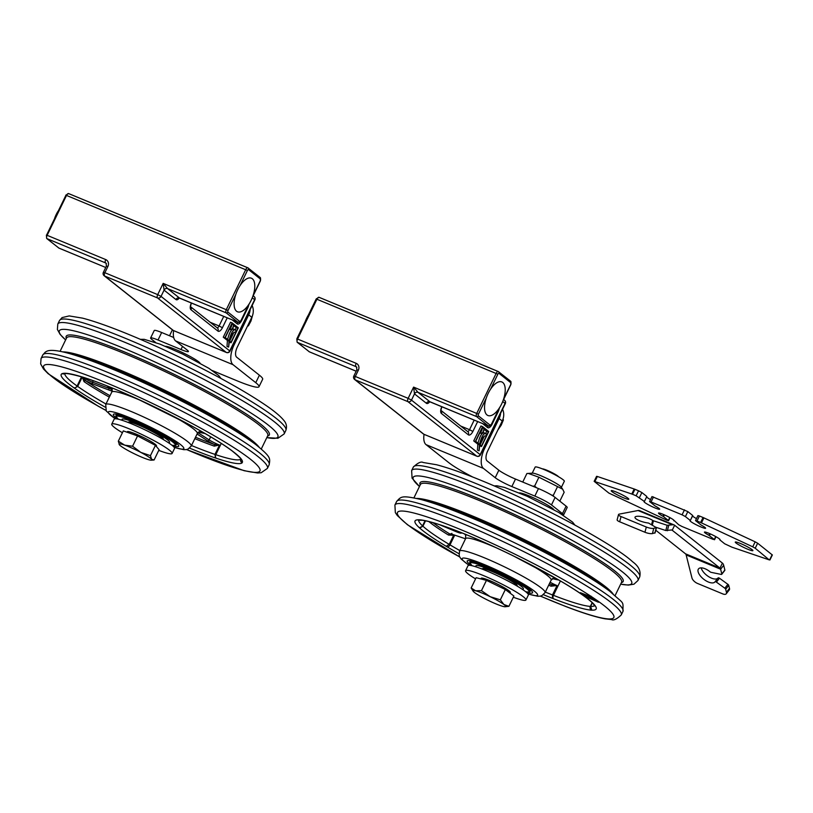 <?xml version="1.0" encoding="UTF-8"?>
<svg xmlns="http://www.w3.org/2000/svg" width="813" height="813" viewBox="0 0 813 813"><rect width="100%" height="100%" fill="white"/><g stroke="black" fill="none" stroke-linecap="round" stroke-linejoin="round"><path stroke-width="1.22" d="M592.342 602.829L590.614 606.396A8.384 0.965 25.9 0 1 590.34 606.407A2.795 2.673 93.7 0 0 591.508 610.167A11.179 1.28 -154.1 0 0 591.844 610.146L590.614 606.396A97.845 11.23 25.9 0 0 594.608 605.614M548.663 585.218A97.845 11.23 -154.1 0 0 551.031 586.183A1.402 0.711 112 0 0 551.062 584.496A96.452 11.067 25.9 0 1 549.344 583.795M551.031 586.183L556.946 585.553L551.062 584.496A9.786 1.118 -154.1 0 1 549.436 583.632M556.915 585.838L552.484 594.953A97.845 11.23 25.9 0 1 545.33 592.088M428.858 521.58A97.845 11.23 -154.1 0 0 448.512 535.066A1.402 0.915 121.6 0 1 449.996 534.111A96.452 11.067 25.9 0 1 433.004 522.688M448.512 535.066L453.644 535.279L449.996 534.111A9.786 1.118 -154.1 0 1 452.628 534.415A1.402 1.026 -71.3 0 0 452.79 534.497L465.524 538.806L452.628 534.415M453.644 535.279L449.223 544.395A97.845 11.23 25.9 0 1 422.933 526.214A8.384 0.965 25.9 0 1 422.536 525.889A97.926 11.24 25.9 0 1 418.644 520.168M425.545 520.828L422.933 526.214L419.366 527.718A100.639 11.545 -154.1 0 0 446.246 546.306L449.223 544.395A8.384 0.965 25.9 0 0 449.996 544.862L454.711 535.147M543.43 594.699A100.639 11.545 -154.1 0 0 552.444 598.327L552.484 594.953A8.384 0.965 25.9 0 0 553.44 595.34L560.421 580.96M591.844 610.146A100.639 11.545 -154.1 0 0 593.968 604.293L592.901 603.398M559.75 580.543A2.795 1.545 -59.7 0 0 559.913 580.665A2.795 1.545 -59.7 0 0 560.106 580.746A11.179 1.28 -154.1 0 0 559.049 580.147L558.724 579.964A57.306 6.575 25.9 0 1 552.352 578.561M559.049 580.147A100.639 11.545 -154.1 0 0 513.44 555.95L558.877 580.076L552.322 578.582M513.44 555.95A11.179 1.28 -154.1 0 0 512.18 555.32A100.721 11.555 -154.1 0 0 453.441 529.568A11.179 1.28 -154.1 0 0 452.455 529.202L453.014 529.405M452.455 529.202A100.639 11.545 -154.1 0 0 422.14 520.107L422.933 520.371C429.244 521.296 439.162 524.273 452.699 529.334M596.915 601.071L594.628 600.197L598.459 602.26L586.925 597.23L580.319 592.667L590.309 596.498L596.915 601.071M581.956 593.703L585.38 595.187L581.956 593.703M581.376 593.134L580.848 592.931L581.407 593.084M591.966 597.646L591.925 597.718C589.567 597.006 590.34 597.758 594.242 599.984L596.386 600.807L591.925 597.718L590.492 597.423L591.092 596.173M593.581 599.608L593.541 599.709C588.399 596.844 587.21 595.868 589.984 596.762L591.884 597.596M588.531 596.468L589.984 596.762M591.854 597.667L582.565 594.12L587.037 597.209L593.541 599.709M526.296 592.21A36.341 4.167 -154.1 0 0 532.566 592.199A36.341 4.167 -154.1 0 0 527.19 587.352A36.341 4.167 -154.1 0 0 493.166 569.12A36.341 4.167 -154.1 0 0 467.617 560.655A36.341 4.167 -154.1 0 0 471.489 565.604M476.428 566.996A26.392 3.028 25.9 0 1 475.879 565.878A26.392 3.028 25.9 0 1 475.9 565.838A26.392 3.028 25.9 0 1 500.757 574.537A26.392 3.028 25.9 0 1 523.399 588.836A26.392 3.028 25.9 0 1 523.379 588.886A26.392 3.028 25.9 0 1 522.139 589.191M558.45 476.682A9.034 1.037 -154.1 0 0 554.781 474.091A9.034 1.037 -154.1 0 0 542.393 468.888M503.918 604.516L508.918 606.305L505.168 606.752A18.171 2.083 -154.1 0 0 503.918 604.516A18.171 2.083 -154.1 0 0 490.188 596.691L500.33 599.821L503.918 604.516M473.136 591.193L471.154 587.992L475.595 590.777L481.448 590.665L490.188 596.691A18.171 2.083 -154.1 0 0 475.595 590.777A18.171 2.083 -154.1 0 0 473.136 591.193A18.171 2.083 -154.1 0 0 474.741 592.677A18.171 2.083 -154.1 0 0 488.471 600.502A18.171 2.083 -154.1 0 0 503.064 606.417A18.171 2.083 -154.1 0 0 505.168 606.752M471.154 587.992L476.154 577.697L486.448 580.37L481.448 590.665M486.448 580.37L505.33 589.537L500.33 599.821M505.33 589.537L513.907 596.01L508.918 606.305M480.859 578.917L481.174 578.277A16.219 1.86 25.9 0 1 503.714 587.423A16.219 1.86 25.9 0 1 510.351 592.443L510.036 593.084M475.575 578.897A33.546 3.852 25.9 0 1 468.186 573.937A33.546 3.852 25.9 0 1 465.585 570.706A33.546 3.852 25.9 0 1 497.444 581.895A33.546 3.852 25.9 0 1 525.94 600.014A33.546 3.852 25.9 0 1 513.328 597.22M465.585 570.706L468.003 565.706A33.546 3.852 25.9 0 1 499.863 576.895A33.546 3.852 25.9 0 1 528.369 595.014L525.94 600.014M475.32 441.581L479.457 444.853L479.06 450.829L479.822 445.209L481.489 446.53L488.776 431.54L482.576 426.632L475.32 441.581L473.715 440.91L480.971 425.971L482.576 426.632M483.298 431.317A2.663 1.22 -67.5 0 1 481.296 432.994A2.663 1.22 -67.5 0 1 481.194 430.067A2.663 1.22 -67.5 0 1 483.329 428.075A2.663 1.22 -67.5 0 1 483.298 431.317M482.089 428.187L482.82 427.638A3.191 1.453 112.5 0 0 482.089 428.187M486.133 433.553C483.623 432.973 481.428 436.581 479.538 444.355L475.707 441.327L480.595 431.266A3.15 1.443 112.5 0 0 481.103 433.441A3.15 1.443 112.5 0 0 483.156 432.038A3.15 1.443 112.5 0 0 484.091 428.644L488.288 431.967L481.509 445.92L479.944 444.681C481.672 438.38 483.796 435.443 486.326 435.89L486.133 433.563A5.772 2.642 112.5 0 0 486.133 433.553L485.9 433.461M477.922 443.685C479.822 435.91 482.018 432.313 484.518 432.892M481.489 446.53L479.711 445.727M479.457 444.853L477.841 444.183L477.455 450.168L479.06 450.829M477.841 444.183L473.715 440.91M480.798 431.916A2.663 1.22 112.5 0 0 481.692 430.646A2.663 1.22 112.5 0 0 482.221 428.481M485.676 433.359L486.682 431.307L488.288 431.967M480.117 444.813L484.385 436.042M486.682 431.307L484.101 429.264M502.719 401.5L505.3 403.644A2.795 2.795 0 0 0 504.517 400.23A2.795 2.469 128.4 0 1 505.076 403.37L480.209 454.589A2.795 2.469 128.4 0 1 476.703 456.134A2.795 1.28 112.5 0 0 476.845 456.215A2.795 2.795 0 0 0 480.432 454.853L411.48 400.118A2.795 2.469 128.4 0 1 407.963 401.673A2.795 1.28 -67.5 0 1 408.146 398.35L355.301 376.46A2.795 1.28 112.5 0 0 355.118 379.783A2.795 2.469 128.4 0 1 354.6 379.468L423.329 433.939A2.795 2.795 0 0 0 424 434.325A2.795 1.28 -67.5 0 1 423.858 434.244A2.795 2.469 128.4 0 1 423.329 433.939M424.162 434.376A2.795 1.28 -67.5 0 1 424 434.325L476.845 456.215A2.795 1.28 112.5 0 0 477.129 456.266M430.189 401.856A2.795 1.28 -67.5 0 1 430.036 401.815A2.795 1.28 -67.5 0 1 429.884 401.734L418.024 392.333A2.795 2.469 -51.6 0 0 414.508 393.878L411.48 400.118L408.146 398.35L413.604 387.11L414.508 393.878L426.378 403.278A5.589 2.551 112.5 0 0 429.762 401.734M297.121 342.202A1.402 1.23 -51.6 0 0 297.395 342.364L355.982 366.633A2.795 2.469 128.4 0 1 356.511 366.937L356.846 369.813L358.33 370.22L355.301 376.46L353.818 376.063A2.795 2.795 0 0 0 354.6 379.468M490.595 389.153L497.861 374.193A1.402 0.64 -67.5 0 1 498.989 373.35A1.402 1.23 -51.6 0 0 498.44 371.632A2.795 1.28 112.5 0 0 498.298 371.541A2.795 1.28 112.5 0 0 496.194 373.309L476.794 413.278A2.795 1.28 112.5 0 0 476.611 416.602L418.024 392.333L413.604 387.11L478.451 414.163L486.265 398.075M308.351 315.119A18.171 8.303 112.5 0 0 305.241 321.541M494.599 384.407A18.171 8.303 -67.5 0 1 505.229 389.397A18.171 8.303 -67.5 0 1 495.168 413.045A18.171 8.303 -67.5 0 1 484.538 408.045A18.171 8.303 -67.5 0 1 494.599 384.407M472.79 477.058A41.93 4.807 25.9 0 1 448.756 462.627L426.053 444.64A16.778 7.663 -67.5 0 1 424.061 434.355M563.561 514.985L567.2 507.485A13.973 1.606 -154.1 0 0 566.112 506.143L562.474 513.633A13.973 1.606 25.9 0 1 563.561 514.985A13.973 1.606 25.9 0 1 563.145 515.147M562.474 513.633L551.478 504.924L555.116 497.424A13.973 1.606 -154.1 0 0 538.47 488.583L534.832 496.072A13.973 1.606 25.9 0 1 551.478 504.924M534.832 496.072L511.855 486.56L515.493 479.06A13.973 1.606 25.9 0 1 498.847 470.219L495.208 477.709A13.973 1.606 -154.1 0 0 511.855 486.56M495.208 477.709L483.491 468.43L426.053 444.64M500.584 413.339A13.973 12.327 128.4 0 1 499.131 418.553L502.231 421.012A13.973 12.327 -51.6 0 0 502.566 409.264M502.231 421.012L487.678 450.991A8.384 3.831 112.5 0 0 487.129 460.941L498.847 470.219M499.131 418.553L484.578 448.532A16.778 7.663 112.5 0 0 483.491 468.43M566.112 506.143L555.116 497.424M515.493 479.06L538.47 488.583M497.841 430.057L501.225 425.148L503.42 419.874L502.993 419.132M502.891 419.447L503.42 419.874M561.377 487.343L564.324 481.266A16.219 1.86 -154.1 0 0 550.553 472.505A16.219 1.86 -154.1 0 0 535.157 467.099L532.21 473.176M559.872 501.062L564.161 492.241L562.677 489.223L557.555 486.581L538.917 477.231L528.308 473.41L526.875 473.542L522.739 482.068M562.677 489.223L561.163 487.038A16.219 1.86 -154.1 0 0 547.525 478.755A16.219 1.86 -154.1 0 0 532.576 473.156L528.308 473.41M551.499 495.046L553.277 495.402L553.663 496.387M532.728 486.204L534.639 486.052L536.682 487.841M534.639 486.052L538.917 477.231M553.277 495.402L557.555 486.581M553.856 509.66A19.573 2.246 -154.1 0 0 542.291 502.129A19.573 2.246 -154.1 0 0 524.385 494.101A19.573 2.246 -154.1 0 0 519.324 492.891M517.159 586.092L517.251 585.909A19.573 2.246 -154.1 0 0 504.802 577.443A19.573 2.246 -154.1 0 0 484.507 568.856A19.573 2.246 -154.1 0 0 482.038 568.815L481.946 568.998M194.825 438.654A97.845 11.23 -154.1 0 0 214.286 446.134A1.402 0.965 109.5 0 0 214.063 444.355A96.452 11.067 25.9 0 1 195.516 437.242M214.286 446.134L219.449 445.006L214.063 444.355A9.786 1.118 -154.1 0 1 207.6 440.819A1.402 1.016 122.9 0 0 209.175 439.924L197.894 432.628M219.408 445.28L214.978 454.396A97.845 11.23 25.9 0 1 191.492 445.524M84.034 381.643A1.402 1.098 124.2 0 1 85.68 380.789L82.306 377.1L84.034 381.643A97.845 11.23 -154.1 0 0 109.328 397.14M82.123 377.313L77.702 386.429A8.384 0.965 25.9 0 1 77.083 386.012A2.795 2.307 125.6 0 1 73.709 387.659A11.179 1.28 -154.1 0 0 74.42 388.147L77.702 386.429A97.845 11.23 25.9 0 0 105.985 404.01M82.967 377.212A100.639 11.545 -154.1 0 0 62.367 373.604L64.552 373.726C64.329 374.336 62.174 371.307 83.363 377.384L84.115 377.608A2.795 2.185 -72.4 0 1 83.749 377.435A11.179 1.28 -154.1 0 0 82.967 377.212L83.363 377.384M189.602 448.136A100.639 11.545 -154.1 0 0 215.425 457.963L214.978 454.396A8.384 0.965 25.9 0 0 215.791 454.691L221.268 443.41M242.152 462.8A11.179 1.28 -154.1 0 0 242.193 462.638L240.76 461.032L240.8 459.142A97.926 11.24 25.9 0 1 215.791 454.691A2.795 2.083 -71.5 0 0 216.37 458.288A100.721 11.555 -154.1 0 0 242.152 462.8A2.795 2.774 -135.5 0 1 240.638 459.721M242.193 462.638A100.639 11.545 -154.1 0 0 232.925 451.459L231.949 450.788A2.795 2.388 -53.1 0 0 232.416 451.052A100.721 11.555 -154.1 0 0 187.854 423.878A11.179 1.28 -154.1 0 0 186.665 423.248L186.502 423.167M186.665 423.248A100.639 11.545 -154.1 0 0 138.332 399.325L138.413 399.356M172.458 445.656A36.341 4.167 -154.1 0 0 178.738 445.636A36.341 4.167 -154.1 0 0 147.875 426.551A36.341 4.167 -154.1 0 0 113.79 414.102A36.341 4.167 -154.1 0 0 117.661 419.041M122.6 420.443A26.392 3.028 25.9 0 1 122.072 419.274A26.392 3.028 25.9 0 1 136.879 423.421A26.392 3.028 25.9 0 1 161.939 436.042A26.392 3.028 25.9 0 1 169.551 442.333A26.392 3.028 25.9 0 1 168.311 442.638M124.735 445.158L132.57 446.225L140.801 452.384A18.171 2.083 -154.1 0 0 124.735 445.158A18.171 2.083 -154.1 0 0 119.298 444.64A18.171 2.083 -154.1 0 0 119.43 444.813L118.322 441.174L124.735 445.158M150.446 455.636L151.564 459.264A18.171 2.083 -154.1 0 0 140.801 452.384L150.446 455.636L155.446 445.351L159.084 449.711L154.084 459.995L151.564 459.264A18.171 2.083 -154.1 0 1 151.33 460.188L154.084 459.995M119.43 444.813A18.171 2.083 -154.1 0 0 130.192 451.693A18.171 2.083 -154.1 0 0 146.259 458.928A18.171 2.083 -154.1 0 0 151.33 460.188M132.57 446.225L137.56 435.941L123.312 430.89L118.322 441.174M137.56 435.941L155.446 445.351M127.092 432.231L127.336 431.713A16.219 1.86 25.9 0 1 128.108 431.53A16.219 1.86 25.9 0 1 144.724 438.105A16.219 1.86 25.9 0 1 156.513 445.88L156.289 446.347M122.417 432.74A33.546 3.852 25.9 0 1 111.747 424.142A33.546 3.852 25.9 0 1 136.432 431.967A33.546 3.852 25.9 0 1 169.511 450.229A33.546 3.852 25.9 0 1 172.102 453.451A33.546 3.852 25.9 0 1 158.759 450.382M111.747 424.142L114.176 419.152A33.546 3.852 25.9 0 1 138.85 426.977A33.546 3.852 25.9 0 1 171.929 445.229A33.546 3.852 25.9 0 1 174.531 448.451L172.102 453.451M224.886 337.842L229.012 341.114L228.626 347.1L229.388 341.48L231.055 342.801L238.331 327.812L232.142 322.903L224.886 337.842L223.27 337.182L230.526 322.233L232.142 322.903M232.853 327.578A2.663 1.22 -67.5 0 1 230.851 329.265A2.663 1.22 -67.5 0 1 230.75 326.338A2.663 1.22 -67.5 0 1 232.894 324.336A2.663 1.22 -67.5 0 1 232.853 327.578M231.654 324.458L232.386 323.909A3.191 1.453 112.5 0 0 231.654 324.458M235.689 329.824C233.189 329.245 230.983 332.842 229.093 340.627L225.272 337.598L230.16 327.527A3.15 1.443 112.5 0 0 230.668 329.712A3.15 1.443 112.5 0 0 232.711 328.31A3.15 1.443 112.5 0 0 233.656 324.915L237.843 328.239L231.075 342.192L229.5 340.952C231.227 334.641 233.361 331.714 235.882 332.161L235.699 329.824A5.772 2.642 112.5 0 0 235.689 329.824L235.455 329.732M227.488 339.956C229.378 332.182 231.583 328.584 234.083 329.153M231.055 342.801L229.276 341.999M229.012 341.114L227.406 340.454L227.01 346.429L228.626 347.1M227.406 340.454L223.27 337.182M230.353 328.188A2.663 1.22 112.5 0 0 231.248 326.917A2.663 1.22 112.5 0 0 231.776 324.753M235.242 329.631L236.237 327.578L237.843 328.239M229.673 341.084L233.941 332.304M236.237 327.578L233.656 325.525M252.274 297.771L254.855 299.906A2.795 2.795 0 0 0 254.073 296.501A2.795 2.469 128.4 0 1 254.642 299.641L229.774 350.85A2.795 2.469 128.4 0 1 226.258 352.405A2.795 1.28 112.5 0 0 226.4 352.486A2.795 2.795 0 0 0 229.988 351.125L161.035 296.389A2.795 2.469 128.4 0 1 157.529 297.934A2.795 1.28 -67.5 0 1 157.702 294.621L104.857 272.731A2.795 1.28 112.5 0 0 104.684 276.044A2.795 2.469 128.4 0 1 104.155 275.739L172.895 330.21A2.795 2.795 0 0 0 173.555 330.596A2.795 1.28 -67.5 0 1 173.413 330.515A2.795 2.469 128.4 0 1 172.895 330.21M173.718 330.637A2.795 1.28 -67.5 0 1 173.555 330.596L226.4 352.486A2.795 1.28 112.5 0 0 226.685 352.527M179.754 298.127A2.795 1.28 -67.5 0 1 179.592 298.086A2.795 1.28 -67.5 0 1 179.449 298.005L167.58 288.595A2.795 2.469 -51.6 0 0 164.074 290.139L161.035 296.389L157.702 294.621L163.169 283.381L164.074 290.139L175.933 299.55A5.589 2.551 112.5 0 0 179.317 298.005M59.125 248.168A2.795 1.28 -67.5 0 1 58.963 248.128L105.731 267.487L58.821 248.036L46.951 238.636A2.795 1.28 -67.5 0 1 47.134 235.323L46.392 235.109L46.697 238.483A1.402 1.23 -51.6 0 0 46.951 238.636L105.548 262.904A2.795 2.469 128.4 0 1 106.066 263.209L106.412 266.085L107.895 266.481L104.857 272.731L103.383 272.325A2.795 2.795 0 0 0 104.155 275.739M240.16 285.424L247.426 270.465A1.402 0.64 -67.5 0 1 248.544 269.621A1.402 1.23 -51.6 0 0 248.006 267.894A2.795 1.28 112.5 0 0 247.863 267.812A2.795 1.28 112.5 0 0 245.76 269.581L226.349 309.55A2.795 1.28 112.5 0 0 226.166 312.863L167.58 288.595L163.169 283.381L228.016 310.434L235.831 294.347M57.916 211.39A18.171 8.303 112.5 0 0 54.796 217.813M244.154 280.678A18.171 8.303 -67.5 0 1 254.794 285.668A18.171 8.303 -67.5 0 1 244.733 309.306A18.171 8.303 -67.5 0 1 234.093 304.316A18.171 8.303 -67.5 0 1 244.154 280.678M259.398 375.2A41.93 4.807 25.9 0 1 262.66 379.234L259.012 386.734A41.93 4.807 -154.1 0 0 255.76 382.689L259.398 375.2L236.695 357.202A8.384 3.831 112.5 0 1 237.233 347.253L251.796 317.273L248.697 314.824A13.973 12.327 -51.6 0 0 250.15 309.601M212.325 370.555L236.776 380.687A41.93 4.807 -154.1 0 0 259.012 386.734M158.017 340.007A13.973 1.606 -154.1 0 0 150.608 337.984L154.246 330.495A13.973 1.606 25.9 0 1 161.665 332.507L158.017 340.007L180.994 349.519A13.973 1.606 25.9 0 0 188.413 351.531A13.973 1.606 25.9 0 0 187.325 350.19L175.608 340.911L233.057 364.702L255.76 382.689M150.608 337.984A13.973 1.606 -154.1 0 0 151.696 339.336L155.73 342.537M252.121 305.536A13.973 12.327 128.4 0 1 251.796 317.273M233.057 364.702A16.778 7.663 -67.5 0 1 234.134 344.803L248.697 314.824M173.687 337.486L161.665 332.507M173.626 330.627A16.778 7.663 112.5 0 0 175.608 340.911M247.498 326.125L248.382 325.84L250.993 320.983L252.64 315.139M247.843 325.413L248.382 325.84M169.521 335.739L172.407 329.814M200.028 363.096A19.573 2.246 -154.1 0 0 188.453 355.566A19.573 2.246 -154.1 0 0 170.547 347.547A19.573 2.246 -154.1 0 0 165.486 346.328M163.322 439.538L163.413 439.355A19.573 2.246 -154.1 0 0 153.291 432.12A19.573 2.246 -154.1 0 0 133.799 423.238A19.573 2.246 -154.1 0 0 128.21 422.252L128.119 422.445M644.374 501.458L644.343 501.53A8.669 0.996 25.9 0 0 644.048 501.631A8.669 0.996 25.9 0 0 651.406 506.306A8.669 0.996 25.9 0 0 659.638 509.202A8.669 0.996 25.9 0 0 655.217 506.032L649.577 501.56L651.996 496.57L687.828 511.59L685.4 516.58L682.077 514.812L684.495 509.812M644.272 501.377L636.122 495.778L638.551 490.788L641.874 492.556L639.455 497.546M632.504 494.284L631.782 494.009L634.211 489.009L634.933 489.284L632.504 494.284L636.122 495.778M631.782 494.009L594.161 481.337L608.876 493.085L667.087 520.31L668.347 520.452L663.52 516.621L664.373 514.873M663.723 514.588L662.92 516.245L663.52 516.621M662.92 516.245A8.669 0.996 25.9 0 1 658.5 513.074A8.669 0.996 25.9 0 1 666.731 515.97A8.669 0.996 25.9 0 1 674.089 520.645A8.669 0.996 25.9 0 1 673.794 520.757L673.987 520.361M709.668 533.623L708.865 535.279L714.302 539.476L713.031 539.344L682.016 526.499L678.682 524.731L673.967 520.33M708.865 535.279A8.669 0.996 25.9 0 1 704.444 532.109A8.669 0.996 25.9 0 1 712.676 535.005A8.669 0.996 25.9 0 1 720.044 539.68A8.669 0.996 25.9 0 1 719.749 539.791L719.942 539.395M755.216 548.226L752.736 546.824L755.165 541.834L757.645 543.226L755.216 548.226L769.169 559.852L731.995 547.2L724.637 543.765L719.749 539.791M752.736 546.824L700.623 522.495L703.052 517.495L703.895 517.871L701.467 522.871M697.005 521.001L695.522 520.594L697.95 515.594L699.434 516.001L697.005 521.001L700.623 522.495M695.522 520.594L701.172 525.066A8.669 0.996 25.9 0 1 705.593 528.237A8.669 0.996 25.9 0 1 697.361 525.34A8.669 0.996 25.9 0 1 690.003 520.666A8.669 0.996 25.9 0 1 690.288 520.554L692.767 515.544L687.828 511.59M692.656 515.412L690.339 520.544M690.227 520.411L685.4 516.58M653.479 496.967L651.05 501.967L682.077 514.812M651.05 501.967L649.577 501.56M740.47 543.49A9.786 1.118 25.9 0 1 752.879 550.625A9.786 1.118 25.9 0 1 747.696 549.212A9.786 1.118 25.9 0 1 735.277 542.078A9.786 1.118 25.9 0 1 740.47 543.49M616.396 492.099A9.786 1.118 25.9 0 1 628.815 499.233A9.786 1.118 25.9 0 1 623.622 497.82A9.786 1.118 25.9 0 1 611.203 490.686A9.786 1.118 25.9 0 1 616.396 492.099M646.701 496.377L641.874 492.556M690.318 520.493L692.767 515.544M696.477 518.633A8.669 0.996 25.9 0 1 692.544 515.991M699.434 516.001L703.052 517.495M755.165 541.834L703.895 517.871M757.645 543.226L772.35 554.974L769.921 559.974M594.161 481.337L596.59 476.337L597.352 476.469L594.923 481.469M634.211 489.009L597.352 476.469M634.933 489.284L638.551 490.788M650.522 499.599A8.669 0.996 25.9 0 1 646.599 496.956M652.341 524.974L653.439 520.787L652.666 520.432A9.786 2.51 -165.3 0 0 642.311 516.682A9.786 2.51 -165.3 0 0 634.994 517.241A9.786 2.51 -165.3 0 0 648.54 523.054L656.182 527.515L653.784 528.379A5.589 1.433 -165.3 0 1 646.315 527.027L621.041 516.56A5.589 1.433 -165.3 0 1 618.51 514.588A5.589 1.433 -165.3 0 1 619.323 514.101L638.063 510.513A11.179 5.112 -67.5 0 1 639.607 510.635L674.068 524.913A11.179 5.112 112.5 0 0 672.524 524.781L667.168 525.289L665.796 530.523L671.162 530.015A5.589 2.551 -67.5 0 1 671.924 530.076A5.589 2.551 -67.5 0 1 672.219 530.249L719.983 568.104A5.589 2.551 -67.5 0 1 720.623 569.212L721.802 573.907A1.402 0.65 38.2 0 1 721.751 574.293A1.402 0.65 38.2 0 1 721.182 574.415L711.07 572.332A1.402 0.65 38.2 0 1 710.095 571.824A10.488 4.878 38.2 0 0 698.499 568.917A10.488 4.878 38.2 0 0 703.723 579.232A10.488 4.878 38.2 0 0 714.983 581.874A10.488 4.878 38.2 0 0 715.013 581.844A1.402 0.65 38.2 0 1 715.013 581.834A1.402 0.65 38.2 0 1 716.416 582.118L719.475 578.226A1.402 0.65 -141.8 0 0 718.072 577.952L715.013 581.834L718.072 577.952M618.51 514.588L617.138 519.822A5.589 1.433 14.7 0 0 619.669 521.783L644.943 532.251A5.589 1.433 14.7 0 0 652.412 533.602L654.912 532.82M653.439 520.787L667.168 525.289M665.796 530.523L655.735 527.22M701.172 567.86A10.488 4.878 -141.8 0 0 709.017 576.884A10.488 4.878 -141.8 0 0 718.021 578.013M719.475 578.226L727.889 584.323L724.83 588.206A1.402 0.65 38.2 0 1 725.674 589.273L726.426 592.25A5.589 2.602 38.2 0 1 726.222 593.805A5.589 2.602 38.2 0 1 722.727 593.886L697.452 583.419A5.589 2.602 38.2 0 1 691.965 577.982L686.152 554.933A5.589 2.551 -67.5 0 0 685.522 553.826L655.766 530.239M726.222 593.805L729.281 589.913A5.589 2.602 -141.8 0 0 729.485 588.368L728.733 585.38A1.402 0.65 -141.8 0 0 727.889 584.323M724.444 570.543A1.402 0.65 -141.8 0 0 724.81 570.401A1.402 0.65 -141.8 0 0 724.861 570.015L723.682 565.32A11.179 5.112 112.5 0 0 722.411 563.104L674.638 525.249A11.179 5.112 112.5 0 0 674.068 524.913M724.83 588.206L716.416 582.118M556.946 585.553A8.384 0.965 25.9 0 1 550.116 582.22M592.159 602.657L590.34 606.407A97.926 11.24 25.9 0 1 553.44 595.34A2.795 1.596 111.3 0 0 553.562 598.775A100.721 11.555 -154.1 0 0 591.508 610.167M453.705 534.984A8.384 0.965 25.9 0 1 453.156 534.619M452.953 534.527A1.402 1.026 -71.3 0 1 452.79 534.497L450.961 534.019L451.865 533.348M455.778 530.483A1.402 0.6 112.7 0 0 455.869 531.55A9.786 1.118 -154.1 0 0 461.022 532.535M439.427 524.649L455.869 531.55M425.047 520.726L422.536 525.889A2.795 2.602 133.1 0 1 418.919 527.342A11.179 1.28 -154.1 0 0 419.366 527.718M553.531 577.84A53.119 6.098 -154.1 0 0 555.533 578.155M525.056 561.773A47.53 5.457 25.9 0 1 544.08 573.094A47.53 5.457 25.9 0 1 551.133 580.136L554.324 577.626M551.133 580.136L545.066 592.626A47.53 5.457 -154.1 0 0 538.023 585.584A47.53 5.457 -154.1 0 0 491.123 560.675A47.53 5.457 -154.1 0 0 459.558 551.102L465.625 538.613A47.53 5.457 25.9 0 1 496.55 547.911M464.436 533.907A53.119 6.098 -154.1 0 0 465.94 535.31M453.441 529.568A2.795 1.717 110.7 0 0 453.664 529.68C471.276 536.377 490.778 544.934 512.17 555.34L513.399 555.95M558.887 580.086L559.913 580.665C576.925 590.665 587.931 598.256 592.931 603.439L592.941 603.439A2.795 2.652 -43.6 0 0 593.744 604.008A100.721 11.555 -154.1 0 0 560.106 580.746M418.299 520.259L422.435 520.279A2.795 2.622 -82.6 0 1 421.591 520.005A100.721 11.555 -154.1 0 0 418.919 527.342M422.14 520.107A11.179 1.28 -154.1 0 0 421.591 520.005M552.444 598.327A11.179 1.28 -154.1 0 0 553.562 598.775M459.812 550.574A97.926 11.24 25.9 0 1 449.996 544.862A2.795 1.667 120.8 0 1 447.16 546.864A100.721 11.555 -154.1 0 0 458.939 553.683M446.246 546.306A11.179 1.28 -154.1 0 0 447.16 546.864M459.701 556.915A120.212 13.791 25.9 0 1 423.664 515.828A120.212 13.791 25.9 0 1 595.97 599.689A120.212 13.791 25.9 0 1 565.411 606.315A120.212 13.791 25.9 0 1 540.411 596.102M469.172 565.299A41.93 4.807 25.9 0 1 478.451 562.23A41.93 4.807 25.9 0 1 531.397 588.968A41.93 4.807 25.9 0 1 527.962 593.846M610.533 591.834A121.472 13.943 -154.1 0 0 609.75 591.234A121.472 13.943 -154.1 0 0 603.409 586.671A121.472 13.943 -154.1 0 0 420.646 499.416A121.472 13.943 -154.1 0 0 419.66 499.162M396.612 501.53A125.802 14.431 25.9 0 1 480.158 526.865A125.802 14.431 25.9 0 1 604.303 592.789A125.802 14.431 25.9 0 1 622.951 611.427C622.921 600.197 624.953 605.207 609.75 591.234L603.724 586.681A112.916 12.957 25.9 0 0 597.84 582.433A112.916 12.957 25.9 0 0 427.953 501.326L420.646 499.416C401.5 495.137 401.124 496.479 396.612 501.53L394.905 505.046L395.342 512.617L397.323 515.544L407.435 524.731L459.731 556.976M622.951 611.427L621.244 614.953A125.802 14.431 -154.1 0 0 602.596 596.305A125.802 14.431 -154.1 0 0 478.451 530.381A125.802 14.431 -154.1 0 0 394.905 505.046M619.323 561.854A125.802 14.431 -154.1 0 0 495.178 495.93A125.802 14.431 -154.1 0 0 411.632 470.595L412.079 478.176L419.467 486.469A121.472 13.943 25.9 0 1 473.359 493.145A121.472 13.943 25.9 0 1 613.703 565.472A121.472 13.943 25.9 0 1 620.654 584.151L628.307 585.086L633.957 584.191L637.971 580.492A125.802 14.431 -154.1 0 0 619.323 561.854M411.632 470.595L413.339 467.069A125.802 14.431 25.9 0 1 496.885 492.404A125.802 14.431 25.9 0 1 621.03 558.338A125.802 14.431 25.9 0 1 639.679 576.976L637.971 580.492M420.209 484.944A112.916 12.957 25.9 0 1 488.257 502.668A112.916 12.957 25.9 0 1 606.417 564.761A112.916 12.957 25.9 0 1 621.396 582.636M416.693 498.44A111.828 12.835 25.9 0 1 498.166 527.19A111.828 12.835 25.9 0 1 597.616 580.909A111.828 12.835 25.9 0 1 612.961 593.744M413.929 497.861L420.402 484.548A111.828 12.835 25.9 0 1 494.66 507.068A111.828 12.835 25.9 0 1 605.014 565.665A111.828 12.835 25.9 0 1 621.589 582.24L615.126 595.553M525.787 591.803L528.958 592.077L530.188 591.264A33.546 3.852 -154.1 0 0 530.208 591.203A33.546 3.852 -154.1 0 0 501.428 573.023A33.546 3.852 -154.1 0 0 469.823 561.956A33.546 3.852 -154.1 0 0 469.802 562.017M472.19 565.757A32.713 3.75 25.9 0 1 494.751 570.919A32.713 3.75 25.9 0 1 529.09 591.59A32.713 3.75 25.9 0 1 525.737 591.762M482.536 423.563L487.607 427.587A5.589 2.551 112.5 0 0 492.099 424.223L498.166 411.734A5.589 2.551 112.5 0 0 499.162 408.665M441.855 406.713L441.794 406.846A5.589 2.551 112.5 0 0 441.429 413.482L468.369 434.823A5.589 2.551 112.5 0 0 472.861 431.469L477.668 421.551M356.175 371.206L309.265 351.775L297.395 342.364A2.795 1.28 -67.5 0 1 297.578 339.051L296.938 338.98M356.856 367.324L355.982 366.633A2.795 1.28 -67.5 0 1 356.165 363.32L297.578 339.051L316.989 299.082A2.795 1.28 -67.5 0 1 319.082 297.314A2.795 1.28 -67.5 0 1 319.235 297.395L498.135 371.5M358.33 370.22A5.589 4.929 -51.6 0 0 356.165 363.32M309.57 351.897A2.795 1.28 -67.5 0 1 309.407 351.856A2.795 1.28 -67.5 0 1 309.265 351.775A1.402 1.23 128.4 0 1 308.788 351.399M510.31 381.033A1.402 1.23 128.4 0 1 510.859 382.76A1.402 0.64 -67.5 0 1 510.767 384.417L510.696 384.549M498.989 373.35L510.859 382.76M499.172 408.299L491.357 424.386A1.402 0.64 -67.5 0 1 490.229 425.229L478.359 415.819A1.402 0.64 -67.5 0 1 478.451 414.163M510.767 384.417L503.501 399.376M490.229 425.229A1.402 1.23 128.4 0 1 488.481 426.002L429.884 401.734A2.795 2.469 -51.6 0 0 426.378 403.278M316.348 299.011L497.861 374.193M478.359 415.819A1.402 1.23 -51.6 0 1 476.611 416.602L488.481 426.002A2.795 1.28 112.5 0 0 488.623 426.083L491.357 424.386M491.286 424.518L499.904 407.15M355.118 379.783L407.963 401.673L476.703 456.134L423.858 434.244L355.118 379.783M474.182 420.108L469.528 429.691L472.861 431.469M441.185 410.585L467.81 431.683A2.795 2.469 128.4 0 1 468.369 434.823M460.666 426.022L469.528 429.691A2.795 1.28 -67.5 0 1 467.577 431.5M441.195 410.656A2.795 2.469 128.4 0 1 441.429 413.482M440.87 410.341L441.794 406.846M487.851 425.768A2.795 2.469 128.4 0 1 487.607 427.587M483.674 448.166L484.578 448.532M110.009 395.728A96.452 11.067 25.9 0 1 85.68 380.789A9.786 1.118 -154.1 0 0 92.712 383.939L109.176 390.108A9.786 1.118 -154.1 0 0 112.164 391.002M111.31 389.417A1.402 1.179 -53.7 0 0 111.716 389.722A57.306 6.575 25.9 0 1 107.194 385.982M110.538 388.878A8.384 0.965 25.9 0 1 109.033 388.36A1.402 0.874 110.6 0 0 109.176 390.108M112.275 390.159A9.786 1.118 -154.1 0 0 111.716 389.722M109.267 387.892L109.033 388.36L92.58 382.191A1.402 0.874 110.6 0 0 92.712 383.939M93.292 380.718L92.58 382.191A8.384 0.965 25.9 0 1 82.306 377.1M81.544 376.826L77.083 386.012A97.926 11.24 25.9 0 1 64.806 373.665M219.449 445.006A8.384 0.965 25.9 0 1 209.175 439.924L210.679 436.825M197.081 434.02L207.6 440.819M204.917 433.431A57.306 6.575 25.9 0 1 198.514 431.998M110.609 387.354A53.119 6.098 -154.1 0 0 112.113 388.746M171.228 415.209A47.53 5.457 25.9 0 1 197.295 433.573L191.228 446.063A47.53 5.457 -154.1 0 0 153.718 421.805A47.53 5.457 -154.1 0 0 105.985 404.264A47.53 5.457 -154.1 0 0 105.72 404.549L111.788 392.059A47.53 5.457 25.9 0 1 112.042 391.775A47.53 5.457 25.9 0 1 142.346 401.185M199.693 431.276A53.119 6.098 -154.1 0 0 201.726 431.591M74.42 388.147A100.639 11.545 -154.1 0 0 105.111 407.11M215.425 457.963A11.179 1.28 -154.1 0 0 216.37 458.288M232.925 451.459A11.179 1.28 -154.1 0 0 232.416 451.052M63.902 373.889A2.795 2.764 -114.3 0 1 62.103 373.655A100.721 11.555 -154.1 0 0 73.709 387.659M84.501 377.679A2.795 2.185 -72.4 0 1 84.115 377.608C98.353 382.171 116.025 389.224 137.133 398.787A2.795 0.6 -65.6 0 1 137.072 398.736A100.721 11.555 -154.1 0 0 83.749 377.435M137.204 398.797A2.795 0.6 -65.6 0 1 137.133 398.787L187.742 423.847C207.315 434.427 222.051 443.41 231.949 450.788M138.332 399.325A11.179 1.28 -154.1 0 0 137.072 398.736M105.873 410.352A120.212 13.791 25.9 0 1 44.319 365.22A120.212 13.791 25.9 0 1 148.87 401.724A120.212 13.791 25.9 0 1 258.432 466.672A120.212 13.791 25.9 0 1 186.584 449.548M115.344 418.746A41.93 4.807 25.9 0 1 108.556 411.734A41.93 4.807 25.9 0 1 161.726 432.933A41.93 4.807 25.9 0 1 174.124 447.292M256.725 445.3A121.472 13.943 -154.1 0 0 255.912 444.681A121.472 13.943 -154.1 0 0 171.695 396.094A121.472 13.943 -154.1 0 0 66.818 352.862A121.472 13.943 -154.1 0 0 65.823 352.598M43.455 354.224A125.802 14.431 25.9 0 1 169.815 400.646A125.802 14.431 25.9 0 1 269.113 464.873C270.292 458.207 271.115 457.079 255.912 444.681L249.896 440.128A112.916 12.957 25.9 0 0 171.614 394.966A112.916 12.957 25.9 0 0 74.115 354.773L66.818 352.862C47.693 347.903 46.463 351.907 45.345 352.049L42.784 354.966A125.802 14.431 25.9 0 1 43.455 354.224M269.113 464.873L267.406 468.39A125.802 14.431 -154.1 0 0 168.108 404.163A125.802 14.431 -154.1 0 0 41.748 357.74A125.802 14.431 -154.1 0 0 41.067 358.492L42.784 354.966M284.144 433.939A125.802 14.431 -154.1 0 0 184.836 369.702A125.802 14.431 -154.1 0 0 58.475 323.289A125.802 14.431 -154.1 0 0 57.804 324.031L59.512 320.515A125.802 14.431 25.9 0 1 60.182 319.773A125.802 14.431 25.9 0 1 186.543 366.185A125.802 14.431 25.9 0 1 285.851 430.423L284.144 433.939L277.904 438.278L266.816 437.607A121.472 13.943 25.9 0 0 181.99 374.895A121.472 13.943 25.9 0 0 59.989 330.078A121.472 13.943 25.9 0 0 65.629 339.905M66.371 338.381A112.916 12.957 25.9 0 1 66.788 335.627A112.916 12.957 25.9 0 1 180.191 377.293A112.916 12.957 25.9 0 1 267.558 436.073M62.855 351.887A111.828 12.835 25.9 0 1 172.082 393.827A111.828 12.835 25.9 0 1 259.123 447.191M60.101 351.297L66.564 337.984A111.828 12.835 25.9 0 1 67.164 337.324A111.828 12.835 25.9 0 1 179.48 378.584A111.828 12.835 25.9 0 1 267.751 435.677L261.288 448.989M171.96 445.25L175.12 445.524L176.35 444.711A33.546 3.852 -154.1 0 0 166.675 436.713A33.546 3.852 -154.1 0 0 123.962 416.551A33.546 3.852 -154.1 0 0 115.995 415.402L116.574 414.203M118.352 419.203A32.713 3.75 25.9 0 1 124.155 417.638A32.713 3.75 25.9 0 1 162.793 435.514A32.713 3.75 25.9 0 1 171.899 445.209M232.101 319.834L237.162 323.848A5.589 2.551 112.5 0 0 241.654 320.485L247.721 307.995A5.589 2.551 112.5 0 0 248.727 304.926M191.421 302.985L191.35 303.117A5.589 2.551 112.5 0 0 190.994 309.753L217.925 331.094A5.589 2.551 112.5 0 0 222.416 327.73L227.234 317.822M65.914 195.283L46.504 235.252M106.412 263.595L105.548 262.904A2.795 1.28 -67.5 0 1 105.72 259.581L47.134 235.323L66.544 195.344A2.795 1.28 -67.5 0 1 68.648 193.585A2.795 1.28 -67.5 0 1 68.79 193.667L247.701 267.772M107.895 266.481A5.589 4.929 -51.6 0 0 105.72 259.581M46.697 238.483L58.963 248.128A2.795 1.28 -67.5 0 1 58.821 248.036A1.402 1.23 128.4 0 1 58.353 247.67M259.875 277.304A1.402 1.23 128.4 0 1 260.414 279.022A1.402 0.64 -67.5 0 1 260.323 280.688L260.262 280.82M248.544 269.621L260.414 279.022M248.727 304.56L240.912 320.657A1.402 0.64 -67.5 0 1 239.794 321.501L227.925 312.09A1.402 0.64 -67.5 0 1 228.016 310.434M260.323 280.688L253.056 295.647M239.794 321.501A1.402 1.23 128.4 0 1 238.036 322.273L179.449 298.005A2.795 2.469 -51.6 0 0 175.933 299.55M252.579 296.999L260.434 280.82L260.13 277.457L247.863 267.812L68.648 193.585L65.802 195.14L247.426 270.465M227.925 312.09A1.402 1.23 -51.6 0 1 226.166 312.863L238.036 322.273A2.795 1.28 112.5 0 0 238.179 322.355L240.912 320.657M240.851 320.789L249.459 303.412M104.684 276.044L157.529 297.934L226.258 352.405L173.413 330.515L104.684 276.044M223.748 316.379L219.093 325.962L222.416 327.73M190.75 306.857L217.366 327.954A2.795 2.469 128.4 0 1 217.925 331.094M210.232 322.294L219.093 325.962A2.795 1.28 -67.5 0 1 217.142 327.771M190.76 306.928A2.795 2.469 128.4 0 1 190.994 309.753M190.435 306.603L191.35 303.117M237.416 322.039A2.795 2.469 128.4 0 1 237.162 323.848M180.994 349.519L182.519 346.379M234.134 344.803L233.24 344.427M709.475 535.655L710.318 533.907M714.302 539.476L715.714 536.57M769.708 559.71L772.137 554.71M668.347 520.452L669.76 517.535M656.203 527.911L654.831 533.145M652.412 533.602L653.784 528.379M638.063 510.513L672.524 524.781M652.666 520.432L651.609 524.497M667.351 530.747L668.713 525.513M724.861 570.015L721.802 573.907M723.682 565.32L720.623 569.212L686.152 554.933M725.674 589.273L728.733 585.38M619.669 521.783L621.041 516.56M646.315 527.027L644.943 532.251M729.485 588.368L726.426 592.25M722.411 563.104L719.983 568.104L685.522 553.826M674.638 525.249L672.219 530.249L671.609 529.995M465.625 538.613L465.615 534.548M593.114 603.673L594.75 605.939M453.664 529.68L452.739 529.344M459.558 551.102L459.162 555.503L459.853 557.21L461.286 559.161L469.02 565.309M545.066 592.626L541.854 595.655L540.086 596.163L537.667 596.244L528.054 593.968M494.243 485.91L496.916 485.778L504.639 487.454L527.22 496.316L558.653 512.414L572.586 522.119L574.852 525.046M413.339 467.069C417.882 462.81 421.134 461.286 423.085 462.485L436.561 464.751C452.384 468.898 473.888 476.946 501.082 488.887C557.566 513.714 616.396 546.661 632.616 561.763C638.754 566.204 641.101 571.275 639.679 576.976M540.34 596.112L565.838 606.539C582.84 613.073 595.959 617.179 605.218 618.856L611.498 619.536C613.459 620.736 616.701 619.211 621.244 614.953M470.402 560.767L469.711 562.759L472.119 565.746M530.188 591.264L530.767 590.075M516.479 584.669L517.088 583.409M483.491 568.643L484.091 567.393M479.802 432.902L481.103 433.441M503.023 400.728L510.869 384.549L510.574 381.185L498.298 371.541L319.082 297.314L316.247 298.879L296.836 338.848L297.131 342.212L309.407 351.856L356.165 371.226M488.623 426.083L429.305 401.581M504.517 400.23L503.613 399.508M480.432 454.853L505.3 403.644M356.846 369.813L353.818 376.063M112.143 389.041L112.184 390.169L106.991 385.901M205.1 433.542L198.484 432.028M111.788 392.059L111.788 387.994M200.496 431.063L197.295 433.573M240.922 459.386C241.298 458.847 238.463 456.103 232.437 451.174M191.228 446.063L188.016 449.101L186.248 449.599L183.829 449.691L174.226 447.414M115.182 418.746L106.279 411.073L105.72 404.549M140.415 339.346L144.196 339.326L159.836 344.062L182.813 354.163L208.88 368.319L218.687 375.504L221.014 378.482M65.629 339.915L60.172 334.468L57.388 329.478L57.804 324.031M59.512 320.515L62.073 317.598L69.217 315.922L82.57 318.147C109.064 325.027 154.114 344.458 188.718 361.744C222.071 378.36 248.209 393.187 267.152 406.236C274.824 411.561 280.272 416.134 283.483 419.986C286.379 423.075 287.172 426.551 285.851 430.423M267.406 468.39L261.186 472.729L257.67 472.983L244.185 470.717L186.502 449.559M105.903 410.423L98.119 406.134L48.14 373.706L43.506 369L40.65 363.919L41.067 358.492M118.292 419.183L115.934 416.429L115.995 415.402M176.35 444.711L176.929 443.512M162.651 438.105L163.261 436.855M129.653 422.089L130.263 420.829M229.357 329.174L230.668 329.712M238.179 322.355L178.86 297.843M254.073 296.501L253.168 295.78M229.988 351.125L254.855 299.906M106.412 266.085L103.383 272.325M644.384 501.509L646.813 496.509M668.56 520.716L670.034 517.688M714.515 539.751L715.989 536.722M655.034 533.023L656.406 527.789M721.751 574.293L724.81 570.401"/></g></svg>
